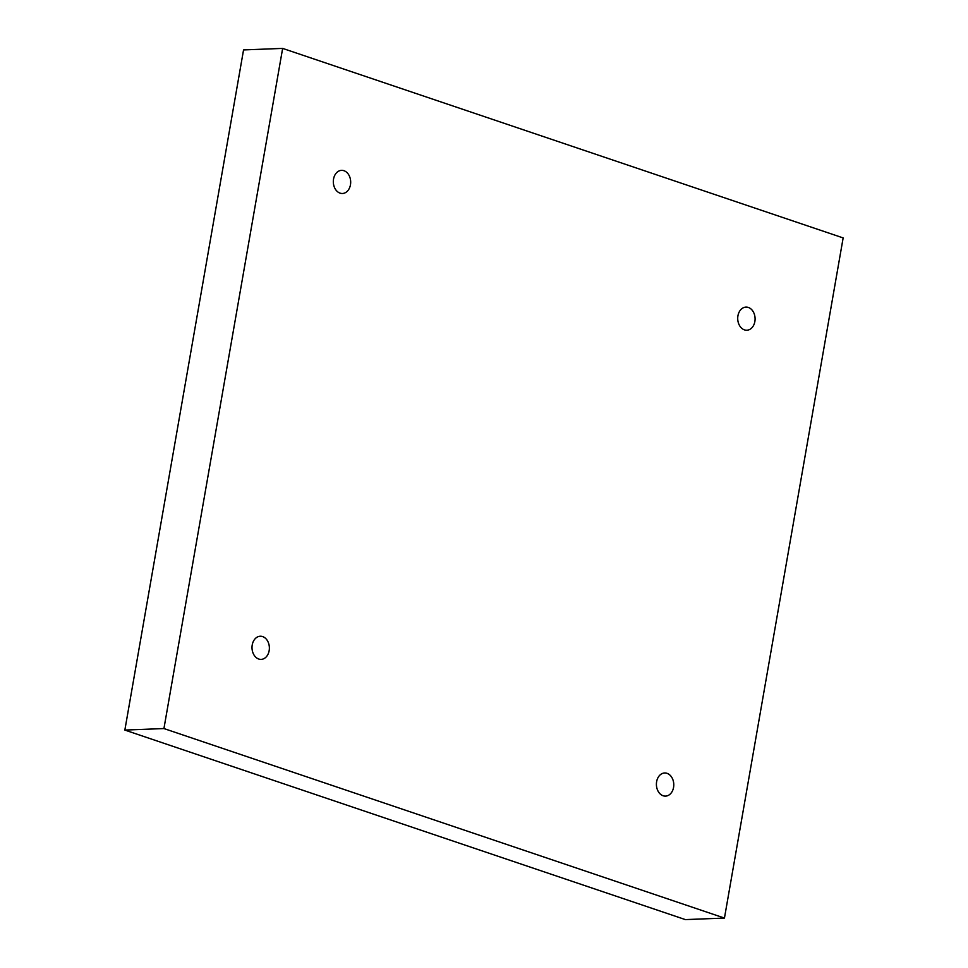 <?xml version="1.0" encoding="UTF-8"?>
<svg xmlns="http://www.w3.org/2000/svg" width="968" height="968" viewBox="0 0 968 968"><rect width="100%" height="100%" fill="white"/><g stroke="black" fill="none" stroke-linecap="round" stroke-linejoin="round"><path stroke-width="1.45" d="M282.644 48.4L843.152 237.922L724.451 918.075L163.931 728.553L282.644 48.4L243.549 49.925L124.848 730.078L163.931 728.553M754.871 321.521A11.58 8.688 87.8 0 0 745.953 307.098A11.58 8.688 87.8 0 0 737.725 319.004A11.58 8.688 87.8 0 0 746.848 330.221A11.58 8.688 87.8 0 0 754.871 321.521M350.464 184.779A11.58 8.688 87.8 0 0 341.547 170.356A11.58 8.688 87.8 0 0 333.331 182.262A11.58 8.688 87.8 0 0 342.454 193.491A11.58 8.688 87.8 0 0 350.464 184.779M269.152 650.678A11.58 8.688 87.8 0 0 260.235 636.242A11.58 8.688 87.8 0 0 252.019 648.149A11.58 8.688 87.8 0 0 261.142 659.377A11.58 8.688 87.8 0 0 269.152 650.678M673.559 787.408A11.58 8.688 87.8 0 0 664.641 772.984A11.58 8.688 87.8 0 0 656.413 784.891A11.58 8.688 87.8 0 0 665.548 796.12A11.58 8.688 87.8 0 0 673.559 787.408M124.848 730.078L685.356 919.6L724.451 918.075"/></g></svg>
